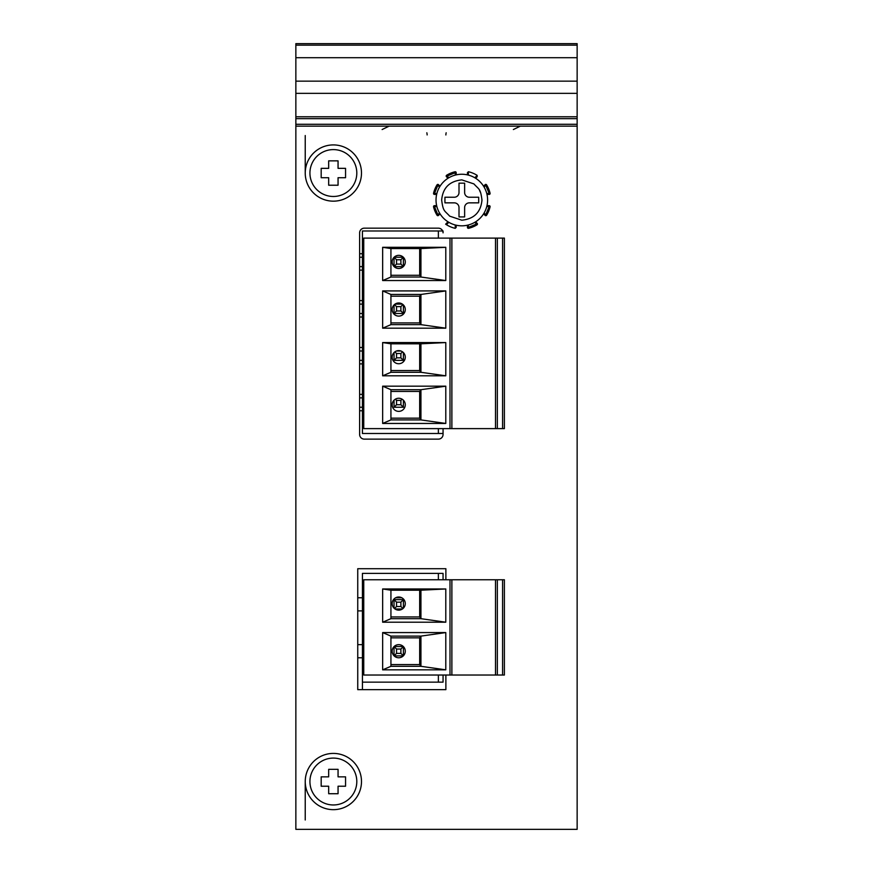 <?xml version="1.0" encoding="UTF-8"?>
<svg xmlns="http://www.w3.org/2000/svg" width="873" height="873" viewBox="0 0 873 873"><rect width="100%" height="100%" fill="white"/><g stroke="black" fill="none" stroke-linecap="round" stroke-linejoin="round"><path stroke-width="1.31" d="M333.366 758.091A23.44 23.44 0 0 1 353.663 793.251A23.44 23.44 0 0 1 313.069 793.251A23.44 23.44 0 0 1 333.366 758.091M345.555 786.224L345.555 776.85L338.058 776.85L338.058 769.342L328.674 769.342L328.674 776.85L321.177 776.85L321.177 786.224L328.674 786.224L328.674 793.721L338.058 793.721L338.058 786.224L345.555 786.224M449.999 579.759L363.746 579.759L363.746 675.025L451.876 675.025L451.876 579.759L449.999 579.759L449.999 675.025M502.586 579.759L502.586 675.025L504.387 675.025L504.387 579.759L451.876 579.759M445.787 588.959L382.647 588.959L382.647 622.209L445.787 622.209L445.787 588.959L420.939 590.213L390.929 590.213L390.929 618.684L382.647 622.209M445.787 632.576L382.647 632.576L382.647 669.842L445.787 669.842L445.787 632.576L420.939 636.111L420.939 666.306L445.787 669.842M495.504 579.759L495.504 675.025L451.876 675.025M502.586 675.025L495.504 675.025M497.348 579.759L497.348 675.025M382.647 588.959L390.929 590.213M445.787 622.209L420.939 618.684L420.939 590.213M390.929 616.938L419.673 616.938L420.939 618.684L390.929 618.684M382.647 669.842L390.929 666.306L390.929 636.111L382.647 632.576M390.929 636.111L420.939 636.111L419.673 637.847L390.929 637.847M390.929 664.571L419.673 664.571L420.939 666.306L390.929 666.306M419.673 616.938L419.673 590.213M419.673 664.571L419.673 637.847M398.71 597.012A6.558 6.558 0 0 1 404.395 606.855A6.558 6.558 0 0 1 393.036 606.855A6.558 6.558 0 0 1 398.71 597.012M398.71 644.645A6.558 6.558 0 0 1 404.395 654.488A6.558 6.558 0 0 1 393.036 654.488A6.558 6.558 0 0 1 398.71 644.645M438.377 428.621L438.377 433.499L362.426 433.499L362.426 230.985L442.676 230.985M359.621 407.244L362.426 407.244M359.621 397.87L362.426 397.87M359.621 360.363L362.426 360.363M362.426 350.99L359.621 350.99M359.621 313.483L362.426 313.483M359.621 304.11L362.426 304.11M359.621 257.229L362.426 257.229M359.621 266.614L362.426 266.614M438.377 238.111L438.377 230.985M438.377 433.499L443.058 433.499L443.058 428.621L443.058 434.438A4.692 4.692 0 0 1 438.377 439.13L364.303 439.13A4.692 4.692 0 0 1 359.621 434.438L359.621 232.851A4.692 4.692 0 0 1 364.303 228.169L438.377 228.169A4.692 4.692 0 0 1 443.058 232.851L443.058 230.985M394.029 400.216L394.029 407.244L403.402 407.244L403.402 400.216M394.029 304.961L394.029 313.483L396.538 310.974L396.538 306.619L394.465 304.546M394.029 257.328L394.029 266.516L396.538 264.093L396.538 259.75L394.072 257.284M394.029 352.583L394.029 360.363L396.538 357.854L396.538 353.5L394.891 351.852M395.338 399.179L396.538 400.38L396.538 404.734L394.029 407.244M402.388 304.11L395.043 304.11M394.029 313.483L403.402 313.483L403.402 304.961M394.127 266.614L403.304 266.614M403.304 257.229L394.127 257.229M400.903 350.99L396.528 350.99M394.029 360.363L403.402 360.363L403.402 352.583M396.538 404.734L400.893 404.734L403.402 407.244M400.893 404.734L400.893 400.38L396.538 400.38M402.093 399.179L400.893 400.38M402.966 304.546L400.893 306.619L396.538 306.619M396.538 310.974L400.893 310.974L400.893 306.619M400.893 310.974L403.402 313.483M396.538 264.093L400.893 264.093L403.359 266.56L403.402 257.328M403.359 257.284L400.893 259.75L396.538 259.75M400.893 264.093L400.893 259.75M402.54 351.852L400.893 353.5L396.538 353.5M396.538 357.854L400.893 357.854L400.893 353.5M400.893 357.854L403.402 360.363M295.86 116.786L577.14 116.786L577.14 126.159L295.86 126.159L295.86 43.65L577.14 43.65L295.86 43.65L577.14 43.65L577.14 45.156L295.86 45.156M577.14 116.786L577.14 45.156M577.14 57.716L295.86 57.716M438.377 675.025L438.377 682.151L362.426 682.151L362.426 573.386L443.058 573.386L443.058 579.759M362.426 657.773L357.744 657.773M362.426 610.893L357.744 610.893M438.377 579.759L438.377 573.386M438.377 682.151L443.058 682.151L443.058 675.025M401.766 597.765L395.665 597.765M403.402 655.798L403.402 646.62M403.402 608.175L403.402 599.642L394.029 599.642L394.029 608.175M403.359 655.852L400.893 653.386L400.893 649.032L403.359 646.566M394.127 655.896L403.304 655.896M403.304 646.522L394.127 646.522M395.043 609.016L402.388 609.016M394.465 608.579L396.538 606.506L396.538 602.152L394.029 599.642M400.893 649.032L396.538 649.032L394.072 646.566M396.538 649.032L396.538 653.386L400.893 653.386M394.072 655.852L396.538 653.386M394.029 646.62L394.029 655.798M403.402 599.642L400.893 602.152L396.538 602.152M396.538 606.506L400.893 606.506L402.966 608.579M400.893 606.506L400.893 602.152M333.366 149.599A23.44 23.44 0 0 1 353.663 184.76A23.44 23.44 0 0 1 313.069 184.76A23.44 23.44 0 0 1 333.366 149.599M345.555 177.721L345.555 168.347L338.058 168.347L338.058 160.85L328.674 160.85L328.674 168.347L321.177 168.347L321.177 177.721L328.674 177.721L328.674 185.229L338.058 185.229L338.058 177.721L345.555 177.721M502.586 238.111L363.746 238.111L363.746 428.621L504.387 428.621L504.387 238.111L502.586 238.111L502.586 428.621M382.647 290.916L382.647 328.183L445.787 328.183L445.787 290.916L382.647 290.916L390.929 294.452L420.939 294.452L445.787 290.916M382.647 247.31L382.647 280.549L445.787 280.549L445.787 247.31L382.647 247.31L390.929 248.565L390.929 277.025L382.647 280.549M382.647 386.172L382.647 423.449L445.787 423.449L445.787 386.172L382.647 386.172L390.929 389.707L420.939 389.707L445.787 386.172M382.647 342.565L382.647 375.816L445.787 375.816L445.787 342.565L382.647 342.565L390.929 343.82L390.929 372.28L382.647 375.816M495.504 238.111L495.504 428.621M451.876 428.621L451.876 238.111M497.348 238.111L497.348 428.621M445.787 328.183L420.939 324.647L390.929 324.647L382.647 328.183M390.929 324.647L390.929 294.452M420.939 294.452L420.939 324.647L419.673 322.912L419.673 296.187L420.939 294.452M445.787 280.549L420.939 277.025L390.929 277.025M390.929 248.565L420.939 248.565L445.787 247.31M390.929 275.279L419.673 275.279L420.939 277.025L420.939 248.565M445.787 423.449L420.939 419.913L390.929 419.913L382.647 423.449M390.929 419.913L390.929 389.707M420.939 389.707L420.939 419.913L419.673 418.167L419.673 391.453L420.939 389.707M445.787 375.816L420.939 372.28L390.929 372.28M390.929 343.82L420.939 343.82L445.787 342.565M390.929 370.545L419.673 370.545L420.939 372.28L420.939 343.82M390.929 322.912L419.673 322.912M390.929 296.187L419.673 296.187M419.673 275.279L419.673 248.565M390.929 418.167L419.673 418.167M390.929 391.453L419.673 391.453M419.673 370.545L419.673 343.82M398.71 302.986A6.558 6.558 0 0 1 404.395 312.829A6.558 6.558 0 0 1 393.036 312.829A6.558 6.558 0 0 1 398.71 302.986M398.71 255.353A6.558 6.558 0 0 1 404.395 265.206A6.558 6.558 0 0 1 393.036 265.206A6.558 6.558 0 0 1 398.71 255.353M398.71 398.252A6.558 6.558 0 0 1 404.395 408.095A6.558 6.558 0 0 1 393.036 408.095A6.558 6.558 0 0 1 398.71 398.252M398.71 350.619A6.558 6.558 0 0 1 404.395 360.462A6.558 6.558 0 0 1 393.036 360.462A6.558 6.558 0 0 1 398.71 350.619M437.362 186.135L437.831 185.338L437.035 184.847A0.938 0.938 0 0 1 438.497 184.672L437.831 185.338L439.545 187.051M467.437 174.873L467.437 172.69L468.375 171.752A0.938 0.938 0 0 1 468.594 171.774A29.06 29.06 0 0 1 477.007 175.255A0.938 0.938 0 0 1 477.182 175.397L477.182 176.717L475.632 178.267M456.186 225.201L456.186 227.395L455.248 228.333A0.938 0.938 0 0 1 455.029 228.3A29.06 29.06 0 0 1 446.43 224.699L445.634 224.186L446.43 224.699L448.82 222.309M467.437 225.201L467.437 227.395L468.375 227.395L468.375 224.972M477.007 224.819A29.06 29.06 0 0 1 468.594 228.3A29.06 29.06 0 0 0 477.007 224.819A0.938 0.938 0 0 0 477.182 223.357A0.938 0.938 0 0 1 477.007 224.819L476.516 224.023L477.182 223.357L475.632 221.807M483.587 213.852L485.137 215.402L485.803 214.736M486.752 206.606L489.164 206.606L485.792 214.736L486.599 215.227A29.06 29.06 0 0 0 490.08 206.825A0.938 0.938 0 0 0 489.164 205.668A0.938 0.938 0 0 1 490.08 206.825L489.164 206.606L489.164 205.668L486.981 205.668M486.981 194.417L489.164 194.417L489.164 193.479L490.08 193.26A0.938 0.938 0 0 1 489.164 194.417A0.938 0.938 0 0 0 490.08 193.26A29.06 29.06 0 0 0 486.599 184.847L485.792 185.338L485.137 184.672L483.587 186.222M480.521 192.529L479.604 190.554M456.186 174.873L456.186 172.69L455.248 172.69L455.029 171.774A0.938 0.938 0 0 1 456.186 172.69A0.938 0.938 0 0 0 455.029 171.774A29.06 29.06 0 0 0 446.627 175.255L447.118 176.062L446.452 176.717L448.002 178.267M440.047 186.222L438.497 184.672A0.938 0.938 0 0 0 437.035 184.847A29.06 29.06 0 0 0 433.554 193.26L434.459 193.479L437.831 185.338M436.882 193.479L434.459 193.479L434.459 194.417L436.653 194.417M436.653 205.668L434.459 205.668L434.459 206.606L433.554 206.825A0.938 0.938 0 0 1 434.459 205.668A0.938 0.938 0 0 0 433.554 206.825A29.06 29.06 0 0 0 437.035 215.227L437.831 214.736L438.497 215.402L440.047 213.852M448.002 221.807L445.634 224.186M468.594 228.3A0.938 0.938 0 0 1 467.437 227.395A0.938 0.938 0 0 0 468.594 228.3L468.375 227.395L476.516 224.023L474.803 222.309M486.599 215.227A0.938 0.938 0 0 1 485.137 215.402A0.938 0.938 0 0 0 486.599 215.227A29.06 29.06 0 0 0 490.08 206.825M486.599 184.847A0.938 0.938 0 0 0 485.137 184.672A0.938 0.938 0 0 1 486.599 184.847A29.06 29.06 0 0 1 490.08 193.26M446.627 175.255A0.938 0.938 0 0 0 446.452 176.717A0.938 0.938 0 0 1 446.627 175.255A29.06 29.06 0 0 1 455.029 171.774M433.554 193.26A0.938 0.938 0 0 0 434.459 194.417A0.938 0.938 0 0 1 433.554 193.26A29.06 29.06 0 0 1 437.035 184.847M437.035 215.227A0.938 0.938 0 0 0 438.497 215.402A0.938 0.938 0 0 1 437.035 215.227A29.06 29.06 0 0 1 433.554 206.825M461.817 220.203L449.715 216.166C444.455 210.317 443.178 211.877 441.662 200.037C442.786 187.859 449.508 181.137 461.817 179.882L473.908 183.908C479.179 189.757 480.445 188.208 481.972 200.037C480.848 212.215 474.126 218.937 461.817 220.203M461.817 174.251A25.786 25.786 0 0 1 487.603 200.037A25.786 25.786 0 0 1 461.817 225.823A25.786 25.786 0 0 1 436.031 200.037A25.786 25.786 0 0 1 461.817 174.251A25.786 25.786 0 0 1 487.603 200.037A25.786 25.786 0 0 1 461.817 225.823A25.786 25.786 0 0 1 436.031 200.037A25.786 25.786 0 0 1 461.817 174.251M454.309 202.852A4.692 4.692 0 0 1 459.002 207.545L459.002 216.919L464.632 216.919L464.632 207.545A4.692 4.692 0 0 1 469.314 202.852L478.688 202.852L478.688 197.233L469.314 197.233A4.692 4.692 0 0 1 464.632 192.54L464.632 183.166L459.002 183.166L459.002 192.54A4.692 4.692 0 0 1 454.309 197.233L444.935 197.233L444.935 202.852L454.309 202.852M362.426 682.151L362.426 689.648M577.14 126.159L577.14 829.35L295.86 829.35L295.86 126.159M305.234 173.04A28.132 28.132 0 0 1 347.432 148.683A28.132 28.132 0 0 1 347.432 197.396A28.132 28.132 0 0 1 305.234 173.04L305.234 135.533M333.366 809.664A28.132 28.132 0 0 1 309.009 767.465A28.132 28.132 0 0 1 357.723 767.465A28.132 28.132 0 0 1 333.366 809.664M445.874 675.025L445.874 689.648L357.744 689.648L357.744 568.705L445.874 568.705L445.874 579.759M305.234 819.976L305.234 781.531M577.14 124.282L295.86 124.282M295.86 81.156L577.14 81.156M577.14 93.346L295.86 93.346M295.86 118.663L577.14 118.663M449.999 238.111L449.999 428.621M477.182 175.397L474.803 177.765M485.792 214.736L484.089 213.034M484.089 187.051L485.792 185.338L489.164 193.479L486.752 193.479M468.375 175.102L468.375 171.752M448.82 177.765L447.118 176.062L455.248 172.69L455.248 175.102M439.545 213.034L437.831 214.736L434.459 206.606L436.882 206.606M455.248 224.972L455.248 228.333M362.426 410.768L359.621 410.768M362.426 394.356L359.621 394.356M362.426 363.888L359.621 363.888M362.426 347.476L359.621 347.476M362.426 300.596L359.621 300.596M362.426 317.008L359.621 317.008M362.426 253.716L359.621 253.716M362.426 270.128L359.621 270.128M362.426 644.645L357.744 644.645M362.426 597.765L357.744 597.765M382.123 129.531L389.052 126.159M513.379 129.531L520.319 126.159M427.126 134.933L427.104 134.333M427.028 133.678L426.842 132.783M445.874 134.966L445.896 134.333M445.972 133.678L446.158 132.783"/></g></svg>
